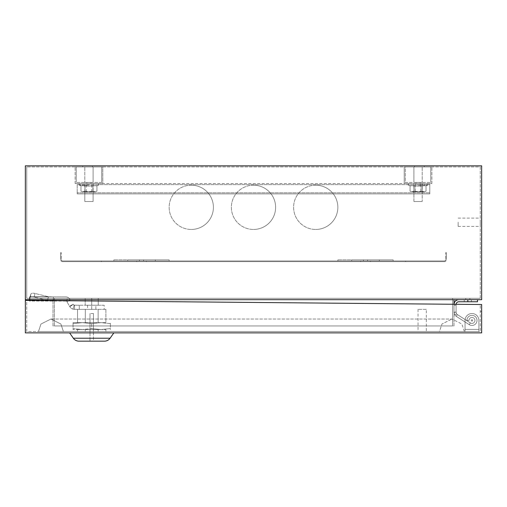 <?xml version="1.0" encoding="UTF-8"?>
<svg xmlns="http://www.w3.org/2000/svg" width="507" height="507" viewBox="0 0 507 507"><rect width="100%" height="100%" fill="white"/><g stroke="black" fill="none" stroke-linecap="round" stroke-linejoin="round"><path stroke-width="0.38" stroke-dasharray="2.54 1.9" d="M418.047 183.534L427.864 183.534L418.047 183.534M418.047 185.055L427.864 185.055L418.047 185.055M422.033 185.72L418.047 186.113L426.026 185.72L418.047 186.113L410.062 185.72L418.047 186.113L414.054 185.72L418.047 186.113L422.033 185.72L422.033 191.215L415.277 191.83L424.029 191.83L412.058 191.83L420.81 191.83L414.054 191.215L414.054 185.72L410.062 185.72L414.054 185.72L414.054 191.215L411.133 191.83L414.054 191.215L418.047 191.83L422.033 191.215L424.961 191.83L422.033 191.215L422.033 185.72L422.033 191.215L418.047 191.83L420.81 191.83L412.058 191.83L410.062 191.215L412.058 191.83L424.029 191.83L426.026 191.215L424.029 191.83L415.277 191.83L418.047 191.83L414.054 191.215L414.054 185.72L414.054 191.215L412.058 191.83L414.054 191.215L418.047 191.83L422.033 191.215L422.033 185.72M410.062 191.215L410.062 185.72L408.23 185.055L408.23 183.534L408.23 185.055L410.062 185.72L410.062 191.215L412.058 191.83L410.062 191.215M426.026 191.215L426.026 185.72L427.864 185.055L427.864 183.534L427.864 185.055L426.026 185.72L426.026 191.215L424.029 191.83L422.033 191.215L424.029 191.83L426.026 191.215M88.953 183.534L79.136 183.534L88.953 183.534M88.953 185.055L79.136 185.055L88.953 185.055M84.967 185.72L88.953 186.113L80.974 185.72L88.953 186.113L96.938 185.72L88.953 186.113L92.946 185.72L88.953 186.113L84.967 185.72L84.967 191.215L91.723 191.83L82.971 191.83L94.942 191.83L86.19 191.83L92.946 191.215L92.946 185.72L96.938 185.72L92.946 185.72L92.946 191.215L95.867 191.83L92.946 191.215L88.953 191.83L84.967 191.215L82.039 191.83L84.967 191.215L84.967 185.72L84.967 191.215L88.953 191.83L94.942 191.83L96.938 191.215L94.942 191.83L82.971 191.83L80.974 191.215L82.971 191.83L88.953 191.83L92.946 191.215L92.946 185.72L92.946 191.215L94.942 191.83L92.946 191.215L88.953 191.83L84.967 191.215L84.967 185.72M96.938 191.215L96.938 185.72L98.77 185.055L98.77 183.534L98.77 185.055L96.938 185.72L96.938 191.215L94.942 191.83L96.938 191.215M80.974 191.215L80.974 185.72L79.136 185.055L79.136 183.534L79.136 185.055L80.974 185.72L80.974 191.215L82.971 191.83L84.967 191.215L82.971 191.83L80.974 191.215M456.078 304.289A2.763 2.763 0 0 0 456.072 304.523L456.072 305.214L456.072 304.523L456.072 305.214L453.993 305.214L453.993 312.128L456.072 312.128L453.993 312.128L456.072 312.128L456.072 305.214L456.072 312.249L453.993 312.249L454.785 314.891L456.522 313.757L454.785 314.891A4.842 4.842 0 0 0 456.224 316.324L469.248 324.67A5.045 5.045 0 0 0 477.017 320.424A5.045 5.045 0 0 0 471.985 315.379A5.045 5.045 0 0 0 466.922 320.392A5.045 5.045 0 0 1 471.985 315.379A5.045 5.045 0 0 1 474.394 324.854A5.045 5.045 0 0 1 469.248 324.67L456.224 316.324A4.842 4.842 0 0 1 454.785 314.891L456.522 313.757A2.763 2.763 0 0 0 457.339 314.574A2.763 2.763 0 0 1 456.522 313.757L456.072 312.249L456.072 305.214L456.072 312.249L453.993 312.128L454.785 314.891A4.842 4.842 0 0 0 456.224 316.324L469.248 324.67A5.045 5.045 0 0 0 477.017 320.424A5.045 5.045 0 0 0 471.985 315.379A5.045 5.045 0 0 0 466.922 320.392L469 320.405A2.972 2.972 0 0 1 471.979 317.452A2.972 2.972 0 0 1 473.399 323.035A2.972 2.972 0 0 1 470.369 322.927A2.972 2.972 0 0 0 474.945 320.424A2.972 2.972 0 0 0 471.979 317.452A2.972 2.972 0 0 0 469 320.405A2.972 2.972 0 0 1 471.979 317.452A2.972 2.972 0 0 1 473.399 323.035A2.972 2.972 0 0 1 470.369 322.927L457.339 314.574L470.369 322.927A2.972 2.972 0 0 0 474.945 320.424A2.972 2.972 0 0 0 471.979 317.452A2.972 2.972 0 0 0 469 320.405L466.922 320.392A5.045 5.045 0 0 1 471.985 315.379A5.045 5.045 0 0 1 474.394 324.854A5.045 5.045 0 0 1 469.248 324.67L456.224 316.324A4.842 4.842 0 0 1 454.785 314.891L456.522 313.757A2.763 2.763 0 0 0 457.339 314.574A2.763 2.763 0 0 1 456.522 313.757L456.072 312.249L453.993 312.249L453.993 305.214L453.993 312.249L454.785 314.891L453.993 312.249L456.072 312.249L456.522 313.757L456.072 312.128L453.993 312.128L453.993 304.523A4.842 4.842 0 0 1 458.835 299.681L477.499 299.681L467.822 299.681L477.499 299.681L477.499 301.76L477.499 299.681L467.822 299.681L467.822 301.76L477.499 301.76L467.822 301.76L477.499 301.76L477.499 299.681M464.228 299.681L464.228 301.76L471.415 301.76L464.228 301.76L471.415 301.76L464.228 301.76L471.415 301.76L464.228 301.76L471.415 301.76L464.228 301.76L464.228 299.681L471.415 299.681L471.415 301.76L471.415 299.681L464.228 299.681L471.415 299.681L464.228 299.681L464.228 301.76L464.228 299.681L471.415 299.681L471.415 301.76L471.415 299.681L464.228 299.681M467.822 301.76L458.835 301.76A2.763 2.763 0 0 0 456.072 304.523A2.763 2.763 0 0 1 458.835 301.76A2.763 2.763 0 0 0 456.072 304.523L456.072 305.214L453.993 305.214L453.993 304.523A4.842 4.842 0 0 1 458.835 299.681L467.822 299.681L467.822 301.76L467.822 299.681L458.835 299.681L467.822 299.681M53.007 300.626L53.007 325.957L453.993 325.957L453.993 304.27A4.842 4.842 0 0 0 453.993 304.523L453.993 305.214L453.993 304.523A4.842 4.842 0 0 1 458.835 299.681M456.072 312.128L453.993 312.128L456.072 312.128M457.339 314.574L470.369 322.927L457.339 314.574L456.224 316.324L457.339 314.574M466.922 320.392L469 320.405L466.922 320.392M139.425 260.966L139.425 259.863L143.576 259.863L139.425 259.863L143.576 259.863L139.425 259.863L139.425 260.966L143.576 260.966L143.576 259.863L143.576 260.966L139.425 260.966M363.424 260.966L363.424 259.863L367.575 259.863L363.424 259.863L367.575 259.863L363.424 259.863L363.424 260.966L367.575 260.966L367.575 259.863L367.575 260.966L363.424 260.966M469.894 298.3L469.894 299.681L465.749 299.681L469.894 299.681L465.749 299.681L469.894 299.681L465.749 299.681L469.894 299.681L465.749 299.681L469.894 299.681L469.894 298.3L465.749 298.3L465.749 299.681L465.749 298.3L465.749 299.681L465.749 298.3L469.894 298.3L465.749 298.3L469.894 298.3L469.894 299.681L469.894 298.3L465.749 298.3L469.894 298.3M84.808 182.425L93.104 182.425L93.104 166.942L84.808 166.942L93.104 166.942L84.808 166.942L93.104 166.942L93.104 182.425L84.808 182.425L84.808 166.942L84.808 182.425L93.104 182.425L84.808 182.425M93.104 183.534L93.104 201.507L93.104 191.83L84.808 191.83L84.808 201.507L93.104 201.507L84.808 201.507L93.104 201.507L84.808 201.507L84.808 183.534L93.104 183.534L84.808 183.534M422.192 182.425L413.896 182.425L413.896 166.942L422.192 166.942L413.896 166.942L422.192 166.942L413.896 166.942L413.896 182.425L422.192 182.425L422.192 166.942L422.192 182.425L413.896 182.425L422.192 182.425M422.192 201.507L413.896 201.507L413.896 183.534L422.192 183.534L413.896 183.534L422.192 183.534L413.896 183.534L413.896 201.507L422.192 201.507L422.192 183.534L422.192 201.507L413.896 201.507L422.192 201.507M414.587 166.942L414.587 165.833L424.264 165.833L414.587 165.833L424.264 165.833L414.587 165.833L414.587 166.942L424.264 166.942L424.264 165.833L424.264 166.942L414.587 166.942M82.736 166.942L82.736 165.833L92.413 165.833L82.736 165.833L92.413 165.833L82.736 165.833L82.736 166.942L92.413 166.942L92.413 165.833L92.413 166.942L82.736 166.942M91.032 182.425L91.032 183.534L86.881 183.534L91.032 183.534L86.881 183.534L91.032 183.534L91.032 182.425L86.881 182.425L86.881 183.534L86.881 182.425L91.032 182.425M420.119 182.425L420.119 183.534L415.968 183.534L420.119 183.534L415.968 183.534L420.119 183.534L420.119 182.425L415.968 182.425L415.968 183.534L415.968 182.425L420.119 182.425M191.278 185.194A22.124 22.124 0 0 0 169.154 207.319A22.124 22.124 0 0 0 191.278 229.443A22.124 22.124 0 0 1 169.154 207.319A22.124 22.124 0 0 1 191.278 185.194A22.124 22.124 0 0 1 213.403 207.319A22.124 22.124 0 0 1 191.278 229.443A22.124 22.124 0 0 0 213.403 207.319A22.124 22.124 0 0 0 191.278 185.194M315.722 185.194A22.124 22.124 0 0 0 293.597 207.319A22.124 22.124 0 0 0 315.722 229.443A22.124 22.124 0 0 1 293.597 207.319A22.124 22.124 0 0 1 315.722 185.194A22.124 22.124 0 0 1 337.846 207.319A22.124 22.124 0 0 1 315.722 229.443A22.124 22.124 0 0 0 337.846 207.319A22.124 22.124 0 0 0 315.722 185.194M253.5 185.194A22.124 22.124 0 0 0 231.376 207.319A22.124 22.124 0 0 0 253.5 229.443A22.124 22.124 0 0 1 231.376 207.319A22.124 22.124 0 0 1 253.5 185.194A22.124 22.124 0 0 1 275.624 207.319A22.124 22.124 0 0 1 253.5 229.443A22.124 22.124 0 0 0 275.624 207.319A22.124 22.124 0 0 0 253.5 185.194M458.144 222.25L458.144 226.401L458.144 222.25M480.268 222.25L480.268 226.401L480.268 222.25M480.268 298.3L480.268 166.942L26.732 166.942L480.268 166.942L480.268 298.3L26.732 298.3L26.732 166.942L26.732 298.3L480.268 298.3M393.153 260.966L337.846 260.966L337.846 259.863L393.153 259.863L337.846 259.863L351.674 259.863L337.846 259.863L337.846 260.966L393.153 260.966L393.153 259.863L351.674 259.863L393.153 259.863L393.153 260.966L337.846 260.966L337.846 259.863L337.846 260.966L393.153 260.966L393.153 259.863L393.153 260.966M169.154 260.966L113.847 260.966L113.847 259.863L169.154 259.863L113.847 259.863L127.669 259.863L113.847 259.863L113.847 260.966L169.154 260.966L169.154 259.863L127.669 259.863L169.154 259.863L169.154 260.966L113.847 260.966L113.847 259.863L113.847 260.966L169.154 260.966L169.154 259.863L169.154 260.966M102.782 183.534L77.203 183.534L77.203 192.799L77.203 183.534L102.782 183.534L75.131 183.534L102.782 183.534L102.782 166.942L75.131 166.942L102.782 166.942L102.782 183.534L431.869 183.534L404.218 183.534L404.218 166.942L431.869 166.942L404.218 166.942L404.218 183.534L102.782 183.534M429.797 183.534L404.218 183.534L429.797 183.534L429.797 193.902L429.797 183.534M76.234 166.942L101.679 166.942L76.234 166.942L76.234 182.425L76.234 166.942M101.679 182.425L101.679 166.942L101.679 182.425L76.234 182.425L101.679 182.425M405.321 182.425L430.766 182.425L405.321 182.425L405.321 166.942L430.766 166.942L405.321 166.942L405.321 182.425M430.766 182.425L430.766 166.942L430.766 182.425M25.35 299.681L481.65 299.681L481.65 165.833L25.35 165.833L25.35 299.681M453.993 299.681L53.007 299.681L453.993 299.681L453.993 325.957L53.007 325.957L53.007 299.681M54.388 298.3L452.612 298.3L452.612 299.681L452.612 298.3L54.388 298.3L54.388 299.681L54.388 298.3M54.388 325.957L54.388 299.681L54.388 325.957L452.612 325.957L452.612 299.681L452.612 325.957L54.388 325.957M54.388 299.681L452.612 299.681L54.388 299.681M75.131 183.534L75.131 166.942L75.131 183.534M431.869 183.534L431.869 166.942L431.869 183.534M84.808 191.83L93.104 191.83M77.203 192.799L77.203 184.643L77.203 193.902L77.203 192.799L429.797 192.799L77.203 192.799M429.797 184.643L429.797 193.902L429.797 184.643L77.203 184.643L429.797 184.643M429.797 193.902L77.203 193.902L429.797 193.902M426.343 309.365L418.047 309.365L426.343 309.365L426.343 331.483L418.047 331.483L426.343 331.483M418.047 309.365L418.047 331.483M69.598 332.871L113.847 332.871L69.598 332.871M471.973 321.115A0.691 0.691 0 0 1 471.282 320.424A0.691 0.691 0 0 1 471.973 319.733A0.691 0.691 0 0 0 471.282 320.424A0.691 0.691 0 0 0 471.973 321.115A0.691 0.691 0 0 1 471.282 320.424A0.691 0.691 0 0 1 471.973 319.733A0.691 0.691 0 0 0 471.282 320.424A0.691 0.691 0 0 0 471.973 321.115A0.691 0.691 0 0 1 471.282 320.424A0.691 0.691 0 0 1 471.973 319.733A0.691 0.691 0 0 0 471.282 320.424A0.691 0.691 0 0 0 471.973 321.115A0.691 0.691 0 0 0 472.663 320.424A0.691 0.691 0 0 0 471.973 319.733A0.691 0.691 0 0 0 471.282 320.424A0.691 0.691 0 0 0 471.973 321.115A0.691 0.691 0 0 0 472.663 320.424A0.691 0.691 0 0 0 471.973 319.733A0.691 0.691 0 0 0 471.282 320.424A0.691 0.691 0 0 0 471.973 321.115A0.691 0.691 0 0 0 472.663 320.424A0.691 0.691 0 0 0 471.973 319.733A0.691 0.691 0 0 1 472.663 320.424A0.691 0.691 0 0 1 471.973 321.115A0.691 0.691 0 0 0 472.663 320.424A0.691 0.691 0 0 0 471.973 319.733A0.691 0.691 0 0 1 472.663 320.424A0.691 0.691 0 0 1 471.973 321.115A0.691 0.691 0 0 0 472.663 320.424A0.691 0.691 0 0 0 471.973 319.733A0.691 0.691 0 0 1 472.663 320.424A0.691 0.691 0 0 1 471.973 321.115M439.474 331.483L63.375 331.483L439.474 331.483L441.965 324.017L451.921 319.042L441.965 324.017L439.474 331.483M105.893 331.483L98.13 331.483L105.893 331.483L105.893 329.55L105.893 331.483M85.309 331.483L98.13 331.483L77.546 331.483L85.309 331.483L85.309 329.55L98.13 329.55L98.13 331.483L98.13 329.55L105.893 329.55L85.309 329.55L85.309 331.483M481.65 332.871L25.35 332.871L25.35 300.372L26.732 300.372L26.732 331.483L480.268 331.483L26.732 331.483L26.732 300.385L481.65 304.523L480.268 304.523L481.65 304.523L481.65 332.871M465.058 331.483L478.887 331.483L478.887 320.424A6.914 6.914 0 0 0 471.973 313.51A6.914 6.914 0 0 0 465.058 320.424A6.914 6.914 0 0 1 471.973 313.51A6.914 6.914 0 0 1 478.887 320.424A6.914 6.914 0 0 0 471.973 313.51A6.914 6.914 0 0 0 465.058 320.424L465.058 329.411L478.887 329.411L478.887 320.424L478.887 331.483L478.887 320.424L478.887 331.483L465.058 331.483L478.887 331.483L465.058 331.483L465.058 320.424A6.914 6.914 0 0 1 471.973 313.51A6.914 6.914 0 0 1 478.887 320.424L478.887 329.411L465.058 329.411L465.058 320.424A6.914 6.914 0 0 1 471.973 313.51A6.914 6.914 0 0 1 478.887 320.424A6.914 6.914 0 0 0 471.973 313.51A6.914 6.914 0 0 0 465.058 320.424A6.914 6.914 0 0 1 471.973 313.51A6.914 6.914 0 0 1 478.887 320.424A6.914 6.914 0 0 0 471.973 313.51A6.914 6.914 0 0 0 465.058 320.424L465.058 331.483M38.488 331.483L464.368 331.483L38.488 331.483L40.972 324.017L50.928 319.042L60.884 324.017L63.375 331.483L60.884 324.017L50.928 319.042L451.921 319.042L50.928 319.042L40.972 324.017L38.488 331.483M480.268 304.523L26.732 300.385L481.65 304.523L480.268 304.523L481.65 304.523L480.268 304.523L480.268 331.483L480.268 304.523M480.268 311.437L481.65 311.437L480.268 311.437M465.058 320.424L465.058 329.411L478.887 329.411L465.058 329.411L465.058 320.424M464.368 331.483L461.877 324.017L451.921 319.042L461.877 324.017L464.368 331.483M93.446 341.167L89.993 341.167L93.446 341.167L93.446 331.483L93.446 341.167M79.003 341.167L104.436 341.167M93.446 313.51L89.993 313.51L93.446 313.51L93.446 331.483L89.993 331.483L89.993 332.871L89.993 331.483L93.446 331.483L89.993 331.483L93.446 331.483L93.446 313.51M89.993 313.51L89.993 331.483L89.993 313.51M89.993 332.871L89.993 341.167L89.993 332.871L93.446 332.871L89.993 332.871M77.546 329.55L77.546 331.483L77.546 329.55L85.309 329.55L77.546 329.55M91.723 323.605L91.723 328.58L82.388 329.55L91.723 328.58L101.051 329.55L91.723 328.58L91.723 323.605L82.388 322.636L73.052 323.605L73.052 328.58L82.388 329.55L73.052 328.58L73.052 329.55L73.052 322.636L73.052 323.605L82.388 322.636L91.723 323.605L101.051 322.636L110.387 323.605L110.387 328.58L101.051 329.55L110.387 328.58L110.387 329.55L110.387 322.636L110.387 323.605L101.051 322.636L91.723 323.605M101.051 329.55L73.052 329.55L101.051 329.55M101.051 322.636L82.388 322.636L101.051 322.636M73.052 322.636L82.388 322.636L73.052 322.636M105.893 309.365L77.546 309.365L105.893 309.365L105.893 322.636L77.546 322.636L105.893 322.636L105.893 309.365M77.546 309.365L77.546 322.636L77.546 309.365M85.309 309.365L85.309 322.636L85.309 309.365M98.13 309.365L98.13 322.636L98.13 309.365M104.163 305.214L91.723 305.214L91.723 309.365L79.276 309.365L104.163 309.365L91.723 309.365L91.723 305.214L79.276 305.214L79.276 309.365L74.542 309.365L74.542 305.214L104.163 305.214L104.163 309.365M95.867 305.214L87.572 305.214L95.867 305.214L95.867 309.365L87.572 309.365L95.867 309.365M87.572 305.214L87.572 309.365M47.683 299.681L48.488 296.734L53.387 296.918L53.387 301.063L53.387 296.918L48.488 296.734L47.512 300.328L34.058 297.064A4.151 1.832 15.2 0 0 29.824 297.805A4.151 1.832 15.2 0 0 29.799 297.92L29.501 301.063L29.501 296.918L65.764 296.918L29.501 296.918L29.501 299.681M73.16 304.2L73.344 304.523A1.382 1.382 0 0 0 74.13 305.151A1.382 1.382 0 0 1 73.344 304.523L69.757 306.596A5.533 5.533 0 0 0 72.9 309.112L74.13 305.151L74.542 305.214L74.542 309.365L79.276 309.365L79.276 305.214L74.13 305.151L72.9 309.112A5.533 5.533 0 0 1 69.757 306.596L66.962 301.76L69.757 306.596L73.344 304.523L73.16 304.2L69.567 306.279L73.16 304.2M66.962 301.76L70.549 299.681L66.962 301.76L66.309 301.177L67.944 297.368A5.533 5.533 0 0 0 65.764 296.918A5.533 5.533 0 0 1 67.944 297.368L70.549 299.681L67.944 297.368L66.309 301.177A1.382 1.382 0 0 0 65.764 301.063A1.382 1.382 0 0 1 66.309 301.177L66.962 301.76M85.195 298.3L98.25 298.3L85.195 298.3L85.195 305.214L91.723 305.214L85.195 305.214L85.195 298.3M98.25 298.3L98.25 305.214L91.723 305.214L98.25 305.214L98.25 298.3M91.723 298.3L91.723 305.214L91.723 298.3M72.9 309.112L74.542 309.365L72.9 309.112M29.501 301.063L30.477 296.734L29.501 296.918L30.477 296.734L29.501 301.063L53.387 301.063L29.501 301.063L29.723 299.498L29.501 300.816M65.764 301.063L53.387 301.063L65.764 301.063M48.666 300.588L53.387 301.063L47.512 300.328L29.501 300.328M29.577 299.681L29.799 297.92A4.151 1.832 15.2 0 1 29.824 297.805A4.151 1.832 15.2 0 1 34.058 297.064L35.034 293.471A4.151 1.832 15.2 0 0 30.8 294.212A4.151 1.832 15.2 0 0 30.775 294.326L30.477 296.734L30.775 294.326A4.151 1.832 15.2 0 1 30.8 294.212A4.151 1.832 15.2 0 1 35.034 293.471L48.488 296.734L35.034 293.471L34.058 297.064L44.863 299.681M360.661 261.656L360.661 260.966L370.338 260.966L360.661 260.966L370.338 260.966L360.661 260.966L360.661 261.656L370.338 261.656L370.338 260.966L370.338 261.656L360.661 261.656M136.662 261.656L136.662 260.966L146.339 260.966L136.662 260.966L146.339 260.966L136.662 260.966L136.662 261.656L146.339 261.656L146.339 260.966L146.339 261.656L136.662 261.656M101.4 261.656L405.6 261.656L101.4 261.656L101.4 260.966L405.6 260.966L101.4 260.966L101.4 261.656M444.316 261.656L62.684 261.656L444.316 261.656A2.072 2.072 0 0 0 446.388 259.584A2.072 2.072 0 0 1 444.316 261.656M444.316 260.966L62.684 260.966L444.316 260.966A1.382 1.382 0 0 0 445.697 259.584A1.382 1.382 0 0 1 444.316 260.966M446.388 252.67L446.388 259.584L446.388 252.67L445.697 252.67L445.697 259.584L445.697 252.67L446.388 252.67M62.684 260.966A1.382 1.382 0 0 1 61.303 259.584A1.382 1.382 0 0 0 62.684 260.966M62.684 261.656A2.072 2.072 0 0 1 60.612 259.584A2.072 2.072 0 0 0 62.684 261.656M60.612 252.67L60.612 259.584L60.612 252.67L61.303 252.67L61.303 259.584L61.303 252.67L60.612 252.67M405.6 261.656L405.6 260.966L405.6 261.656M470.369 322.927L469.248 324.67L470.369 322.927M456.072 305.214L453.993 305.214L456.072 305.214M155.326 260.966L155.326 259.863L155.326 260.966M127.669 260.966L127.669 259.863L127.669 260.966M351.674 260.966L351.674 259.863L351.674 260.966M379.331 260.966L379.331 259.863L379.331 260.966M110.101 338.22L73.344 338.22M48.488 296.734L30.477 296.734L48.488 296.734M30.775 294.326L29.799 297.92L30.775 294.326M415.277 191.83L415.277 183.534L415.277 191.83M420.81 191.83L420.81 183.534L420.81 191.83M91.723 191.83L91.723 183.534M86.19 191.83L86.19 183.534M458.144 226.401L480.268 226.401M458.144 218.105L480.268 218.105M30.8 294.212L29.824 297.805L30.8 294.212"/><path stroke-width="0.76" d="M477.499 299.681L477.499 301.76L467.822 301.76L467.822 299.681M456.078 304.289A2.763 2.763 0 0 1 458.835 301.76L467.822 301.76M458.835 299.681A4.842 4.842 0 0 0 453.999 304.27L453.993 299.681M481.65 299.681L25.35 299.681L25.35 165.833L481.65 165.833L481.65 299.681M53.007 299.681L53.007 300.626M73.344 338.22L110.101 338.22A6.914 6.914 0 0 1 104.436 341.167L79.003 341.167A6.914 6.914 0 0 1 73.344 338.22L69.598 332.871M110.101 338.22L113.847 332.871M481.65 332.871L25.35 332.871L25.35 300.372L481.65 304.523L481.65 332.871M29.501 299.681L29.501 300.328L29.577 299.681M29.488 300.41L48.666 300.588M44.863 299.681L47.512 300.328L47.683 299.681"/></g></svg>
